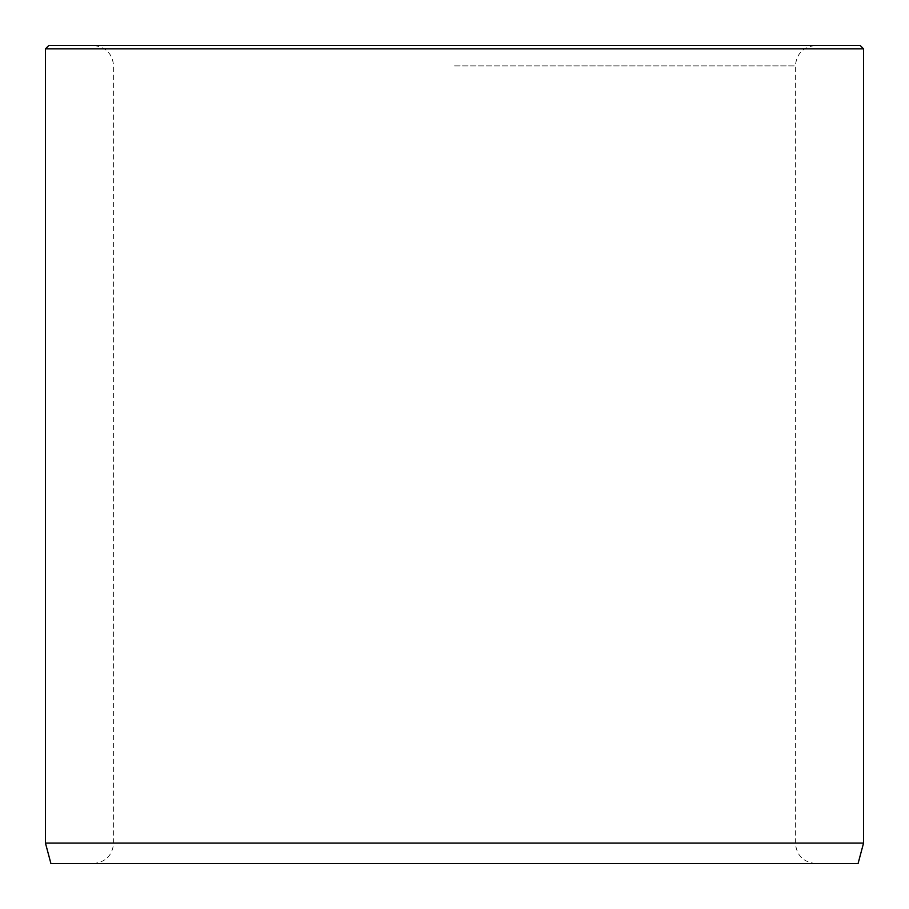 <?xml version="1.0" encoding="UTF-8"?>
<svg xmlns="http://www.w3.org/2000/svg" width="909" height="909" viewBox="0 0 909 909"><rect width="100%" height="100%" fill="white"/><g stroke="black" fill="none" stroke-linecap="round" stroke-linejoin="round"><path stroke-width="0.68" stroke-dasharray="4.54 3.41" d="M454.5 45.45L815.827 45.45L454.5 45.45M454.5 863.55L815.827 863.55L454.5 863.55M858.073 863.55L50.927 863.55M860.141 45.45L48.859 45.45M863.55 48.859L45.45 48.859M863.55 843.097L45.45 843.097M454.5 65.903L795.375 65.903L454.5 65.903M454.5 843.097L795.375 843.097L454.5 843.097M815.827 863.55C803.408 862.334 796.591 855.517 795.375 843.097L795.375 65.903C796.591 53.483 803.408 46.666 815.827 45.45M93.172 863.55C105.592 862.334 112.409 855.517 113.625 843.097L113.625 65.903C112.409 53.483 105.592 46.666 93.172 45.45"/><path stroke-width="1.36" d="M863.55 843.097L45.45 843.097L50.927 863.55L858.073 863.55L863.55 843.097L863.55 48.859L45.45 48.859L48.859 45.45L860.141 45.45L863.55 48.859M45.45 843.097L45.45 48.859"/></g></svg>
